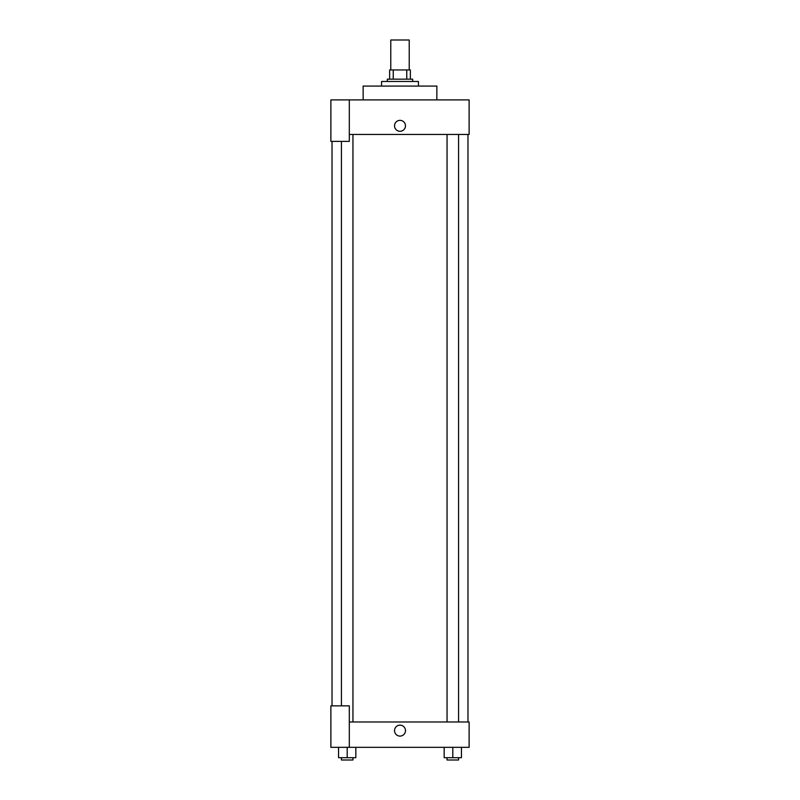 <?xml version="1.0" encoding="UTF-8"?>
<svg xmlns="http://www.w3.org/2000/svg" width="800" height="800" viewBox="0 0 800 800"><rect width="100%" height="100%" fill="white"/><g stroke="black" fill="none" stroke-linecap="round" stroke-linejoin="round"><path stroke-width="1.2" d="M409.22 69.95L409.22 40L390.78 40L390.78 69.95M393.24 79.17L393.24 69.95L389.63 69.95L389.63 79.17L389.63 69.95M393.24 69.95L410.37 69.95L410.37 79.17M406.76 79.17L406.76 69.95M387.33 81.47L387.33 79.17L412.67 79.17L412.67 81.47M418.43 86.08L418.43 81.47L381.57 81.47L381.57 86.08M436.86 99.9L436.86 86.08L363.14 86.08L363.14 99.9M349.31 99.9L330.88 99.9L330.88 141.38L349.31 141.38L349.31 99.9L469.12 99.9L469.12 134.46L349.31 134.46M394.53 125.82A5.47 5.47 0 0 1 402.74 121.09A5.47 5.47 0 0 1 402.74 130.56A5.47 5.47 0 0 1 394.53 125.82M332.03 705.86L332.03 141.38M447.05 134.46L447.05 721.98M341.43 705.86L341.43 141.38M349.31 721.98L469.12 721.98L469.12 747.33L330.88 747.33L330.88 705.86L349.31 705.86L349.31 747.33M394.53 730.62A5.47 5.47 0 0 1 402.74 725.88A5.47 5.47 0 0 1 402.74 735.36A5.47 5.47 0 0 1 394.53 730.62M444.17 747.33L444.17 757.7L461.45 757.7L461.45 747.33L461.45 757.7M452.81 757.7L452.81 747.33M458.57 757.7L458.57 760L447.05 760L447.05 757.7M338.55 747.33L338.55 757.7L355.83 757.7L355.83 747.33L355.83 757.7M347.19 757.7L347.19 747.33M352.95 757.7L352.95 760L341.43 760L341.43 757.7M467.97 721.98L467.97 134.46M458.57 134.46L458.57 721.98M352.95 721.98L352.95 134.46"/></g></svg>
